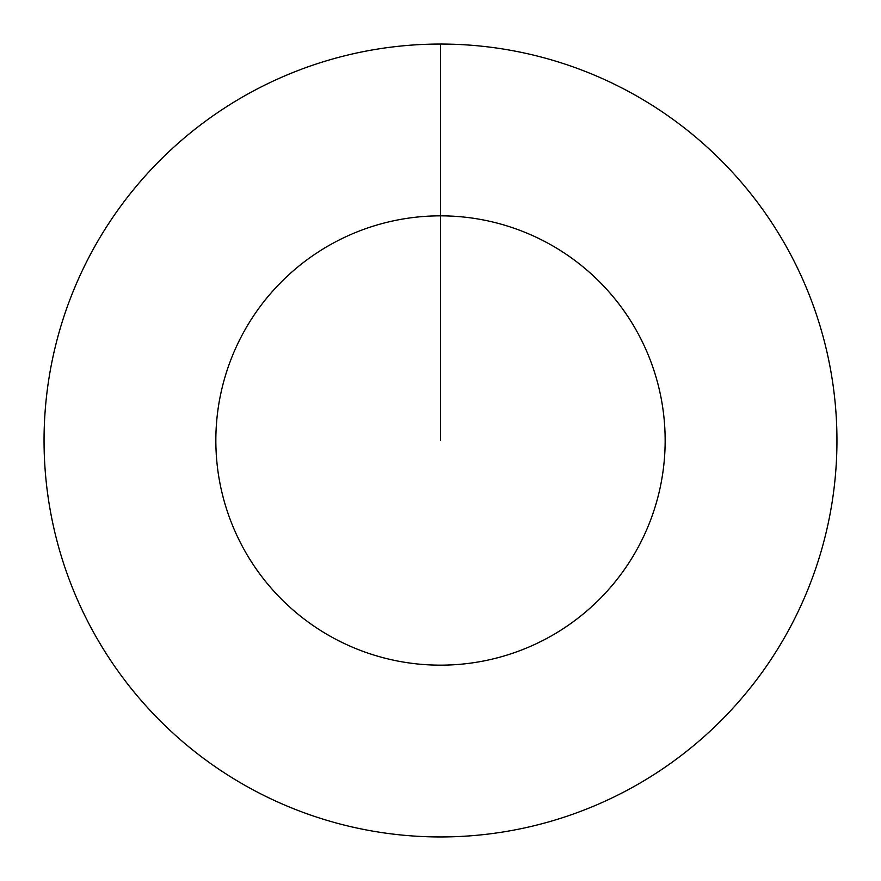 <?xml version="1.0" encoding="UTF-8"?>
<svg xmlns="http://www.w3.org/2000/svg" width="881" height="881" viewBox="0 0 881 881"><rect width="100%" height="100%" fill="white"/><g stroke="black" fill="none" stroke-linecap="round" stroke-linejoin="round"><path stroke-width="1.32" d="M440.5 44.05A396.45 396.45 0 0 1 836.95 440.5A396.45 396.45 0 0 1 440.5 836.95A396.45 396.45 0 0 1 44.05 440.5A396.45 396.45 0 0 1 440.5 44.05L440.5 215.845A224.655 224.655 0 0 1 665.155 440.5A224.655 224.655 0 0 1 440.5 665.155A224.655 224.655 0 0 1 215.845 440.5A224.655 224.655 0 0 1 440.5 215.845L440.5 440.5"/></g></svg>
